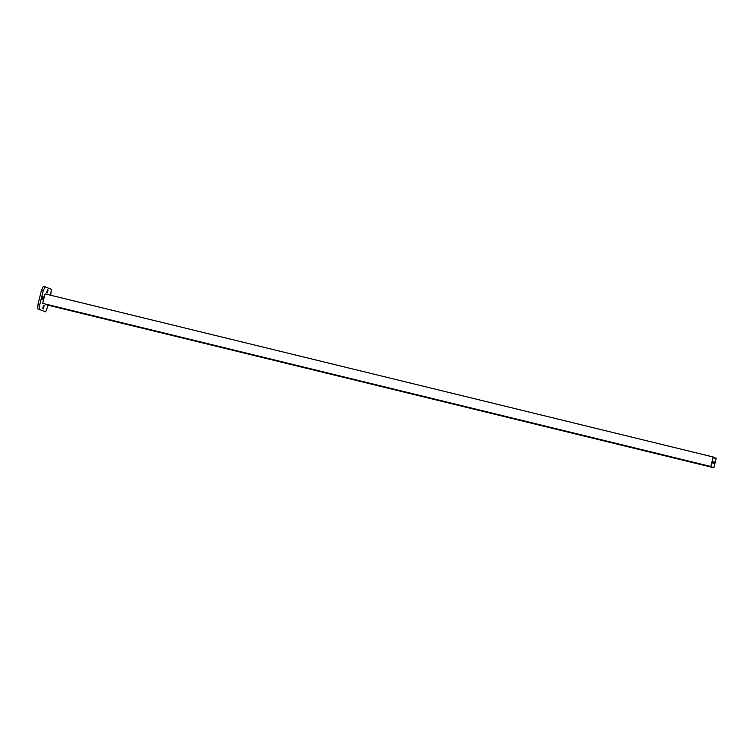 <?xml version="1.0" encoding="UTF-8"?>
<svg xmlns="http://www.w3.org/2000/svg" width="754" height="754" viewBox="0 0 754 754"><rect width="100%" height="100%" fill="white"/><g stroke="black" fill="none" stroke-linecap="round" stroke-linejoin="round"><path stroke-width="1.13" d="M50.697 295.248L51.338 289.244L43.336 286.237L41.432 290.431L38.049 303.994L37.7 308.838L45.702 311.845L48.209 305.238M37.7 308.838L45.702 311.845M38.049 303.994L39.83 304.428L39.481 309.272M41.432 290.431L43.214 290.874L39.83 304.428M45.117 286.671L43.214 290.874M42.403 299.63L41.734 299.357L42.46 296.416L43.129 296.699L42.403 299.63M46.682 292.684L47.417 289.743L48.077 290.017L47.351 292.957L46.682 292.684M43.468 305.558L44.137 305.832L43.412 308.772L42.742 308.499L43.468 305.558M716.111 458.441L713.934 467.763L714.783 463.503L712.059 462.381L710.824 466.481L713.19 456.99L712.341 461.25L715.065 462.372L716.111 458.441L713.161 457.725M713.19 456.99L45.033 293.872L42.667 303.362L710.824 466.481M710.918 466.519L42.667 303.362M714.783 463.503L711.946 462.805M713.859 467.48L45.758 304.126M713.84 467.725L45.702 304.362M713.934 467.763L45.683 304.607M716.206 458.234L713.218 457.499M42.337 296.501L43.129 296.699M47.285 289.819L48.077 290.017M43.346 305.643L44.137 305.832"/></g></svg>
